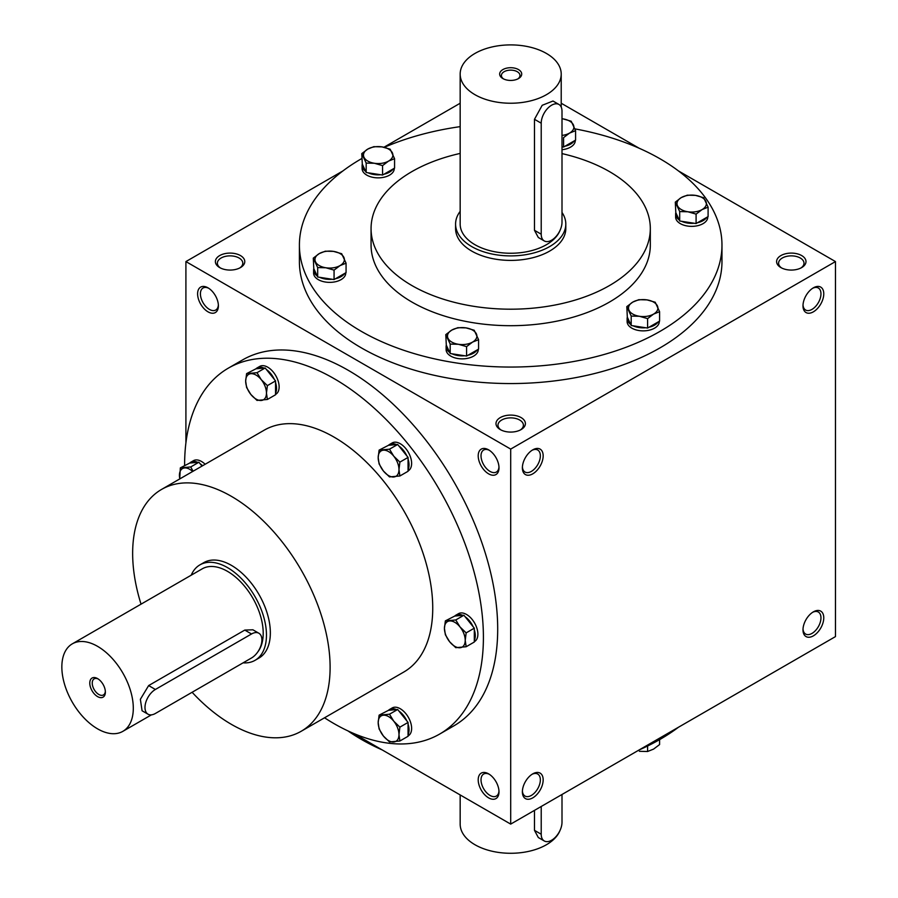 <?xml version="1.0" encoding="UTF-8"?>
<svg xmlns="http://www.w3.org/2000/svg" width="898" height="898" viewBox="0 0 898 898"><rect width="100%" height="100%" fill="white"/><g stroke="black" fill="none" stroke-linecap="round" stroke-linejoin="round"><path stroke-width="1.35" d="M559.97 830.549A50.524 29.174 180 0 1 505.08 853.1A50.524 29.174 180 0 1 460.169 824.106L460.169 794.943M544.267 840.966L538.306 837.52L534.478 830.347L541.213 834.231A14.694 8.486 120 0 0 544.267 840.966A14.694 8.486 120 0 0 555.593 837.026A14.694 8.486 120 0 0 562.002 822.231L562.002 794.483M534.478 810.378L534.478 830.347M541.213 806.483L541.213 834.231M460.169 211.356A55.115 31.823 0 0 0 455.578 224.073A55.115 31.823 0 0 0 471.719 246.58A55.115 31.823 0 0 0 531.784 253.472A55.115 31.823 0 0 0 565.807 224.073A55.115 31.823 0 0 0 562.002 212.467M460.169 74.074A50.524 29.174 0 0 0 474.963 94.694A50.524 29.174 0 0 0 530.022 101.014A50.524 29.174 0 0 0 561.216 74.074A50.524 29.174 0 0 0 510.693 44.9A50.524 29.174 0 0 0 460.169 74.074L460.169 224.073A50.524 29.174 0 0 0 474.963 244.705A50.524 29.174 0 0 0 524.724 252.102A50.524 29.174 0 0 0 559.97 230.505M544.267 240.933L538.306 237.487L534.478 230.315L534.478 119.299L542.201 105.291L553 101.025L558.96 104.471A14.694 8.486 120 0 0 547.634 108.411A14.694 8.486 120 0 0 541.213 123.194L541.213 234.198A14.694 8.486 120 0 0 544.267 240.933A14.694 8.486 120 0 0 555.593 236.993A14.694 8.486 120 0 0 562.002 222.199L562.002 111.195A14.694 8.486 120 0 0 558.96 104.471M502.891 78.575A11.023 6.365 0 0 0 518.483 78.575A11.023 6.365 0 0 0 518.483 69.573A11.023 6.365 0 0 0 502.891 69.573A11.023 6.365 0 0 0 502.891 78.575L502.891 78.575M517.82 78.923A9.283 5.354 0 0 0 519.976 75.488A9.283 5.354 0 0 0 510.693 70.134A9.283 5.354 0 0 0 501.41 75.488A9.283 5.354 0 0 0 503.565 78.923M675.307 202.117L675.812 212.646A16.074 9.283 0 0 0 675.622 214.072A16.074 9.283 0 0 0 679.191 219.909L679.696 221.009L681.604 221.301A16.074 9.283 0 0 0 694.188 223.243L696.096 223.546L697.488 222.738A16.074 9.283 0 0 0 706.692 217.417L708.095 216.609L708.095 207.18L702.09 209.571L696.096 214.117L687.89 211.771L679.696 211.58L675.307 202.117L681.301 197.571L687.307 195.18L695.501 195.382L703.695 197.717L708.095 207.18M675.622 214.072L675.622 217.08A16.074 9.283 0 0 0 691.696 226.363A16.074 9.283 0 0 0 707.77 217.08L707.77 216.8M675.812 212.646L679.191 219.909M681.604 221.301L694.188 223.243M697.488 222.738L706.692 217.417M679.696 221.009L679.696 211.58M696.096 223.546L696.096 214.117M695.501 195.382A14.694 8.486 0 0 0 681.301 197.571A14.694 8.486 0 0 0 677.507 205.777A14.694 8.486 0 0 0 687.89 211.771A14.694 8.486 0 0 0 702.09 209.571A14.694 8.486 0 0 0 705.895 201.377A14.694 8.486 0 0 0 695.501 195.382M574.192 140.919L575.584 140.11L575.584 130.681L569.579 133.072L563.585 137.607L563.585 147.036L564.977 146.228A16.074 9.283 0 0 0 574.192 140.919L564.977 146.228M562.002 146.789L563.585 147.036M562.002 149.708A16.074 9.283 0 0 0 575.27 140.571L575.27 140.29M562.002 135.407A14.694 8.486 0 0 0 569.579 133.072A14.694 8.486 0 0 0 573.384 124.878A14.694 8.486 0 0 0 562.99 118.873L571.195 121.219L575.584 130.681M562.99 118.873A14.694 8.486 0 0 0 562.002 118.749M361.782 153.614L362.298 164.143A16.074 9.283 0 0 0 362.107 165.58A16.074 9.283 0 0 0 365.666 171.406L366.182 172.506L368.09 172.798A16.074 9.283 0 0 0 380.662 174.74L382.57 175.043L383.974 174.234A16.074 9.283 0 0 0 393.178 168.914L394.57 168.117L394.57 158.688L388.576 161.079L382.57 165.614L374.376 163.268L366.182 163.077L361.782 153.614L367.787 149.079L373.793 146.677L381.987 146.879L390.181 149.214L394.57 158.688M362.107 165.58L362.107 168.577A16.074 9.283 0 0 0 378.181 177.86A16.074 9.283 0 0 0 394.256 168.577L394.256 168.296M362.298 164.143L365.666 171.406M368.09 172.798L380.662 174.74M383.974 174.234L393.178 168.914M366.182 172.506L366.182 163.077M382.57 175.043L382.57 165.614M381.987 146.879A14.694 8.486 0 0 0 367.787 149.079A14.694 8.486 0 0 0 363.982 157.273A14.694 8.486 0 0 0 374.376 163.268A14.694 8.486 0 0 0 388.576 161.079A14.694 8.486 0 0 0 392.381 152.873A14.694 8.486 0 0 0 381.987 146.879M313.29 258.119L313.795 268.648A16.074 9.283 0 0 0 313.604 270.085A16.074 9.283 0 0 0 317.162 275.911L317.679 277.011L319.587 277.302A16.074 9.283 0 0 0 332.17 279.256L334.067 279.547L335.47 278.739A16.074 9.283 0 0 0 344.675 273.419L346.067 272.622L346.067 263.193L340.073 265.584L334.067 270.118L325.873 267.772L317.679 267.582L313.29 258.119L319.284 253.584L325.289 251.193L333.484 251.384L341.678 253.719L346.067 263.193M313.604 270.085L313.604 273.082A16.074 9.283 0 0 0 329.678 282.365A16.074 9.283 0 0 0 345.752 273.082L345.752 272.801M313.795 268.648L317.162 275.911M319.587 277.302L332.17 279.256M335.47 278.739L344.675 273.419M317.679 277.011L317.679 267.582M334.067 279.547L334.067 270.118M333.484 251.384A14.694 8.486 0 0 0 319.284 253.584A14.694 8.486 0 0 0 315.479 261.778A14.694 8.486 0 0 0 325.873 267.772A14.694 8.486 0 0 0 340.073 265.584A14.694 8.486 0 0 0 343.878 257.389A14.694 8.486 0 0 0 333.484 251.384M445.79 334.617L446.306 345.146A16.074 9.283 0 0 0 446.115 346.583A16.074 9.283 0 0 0 449.674 352.409L450.19 353.509L452.098 353.812A16.074 9.283 0 0 0 464.67 355.754L466.578 356.046L467.97 355.238A16.074 9.283 0 0 0 477.186 349.928L478.578 349.12L478.578 339.691L472.584 342.082L466.578 346.617L458.384 344.282L450.19 344.08L445.79 334.617L451.795 330.082L457.8 327.691L465.995 327.882L474.189 330.228L478.578 339.691M446.115 346.583L446.115 349.58A16.074 9.283 0 0 0 462.189 358.863A16.074 9.283 0 0 0 478.264 349.58L478.264 349.3M446.306 345.146L449.674 352.409M452.098 353.812L464.67 355.754M467.97 355.238L477.186 349.928M450.19 353.509L450.19 344.08M466.578 356.046L466.578 346.617M465.995 327.882A14.694 8.486 0 0 0 451.795 330.082A14.694 8.486 0 0 0 447.99 338.277A14.694 8.486 0 0 0 458.384 344.282A14.694 8.486 0 0 0 472.584 342.082A14.694 8.486 0 0 0 476.389 333.888A14.694 8.486 0 0 0 465.995 327.882M626.804 306.622L627.32 317.151A16.074 9.283 0 0 0 627.118 318.577A16.074 9.283 0 0 0 630.688 324.414L631.193 325.514L633.101 325.806A16.074 9.283 0 0 0 645.684 327.748L647.593 328.051L648.985 327.242A16.074 9.283 0 0 0 658.2 321.922L659.592 321.114L659.592 311.685L653.587 314.087L647.593 318.622L639.398 316.276L631.193 316.085L626.804 306.622L632.809 302.076L638.804 299.685L646.998 299.887L655.203 302.222L659.592 311.685M627.118 318.577L627.118 321.585A16.074 9.283 0 0 0 643.192 330.868A16.074 9.283 0 0 0 659.278 321.585L659.278 321.304M627.32 317.151L630.688 324.414M633.101 325.806L645.684 327.748M648.985 327.242L658.2 321.922M631.193 325.514L631.193 316.085M647.593 328.051L647.593 318.622M646.998 299.887A14.694 8.486 0 0 0 632.809 302.076A14.694 8.486 0 0 0 629.004 310.281A14.694 8.486 0 0 0 639.398 316.276A14.694 8.486 0 0 0 653.587 314.087A14.694 8.486 0 0 0 657.392 305.881A14.694 8.486 0 0 0 646.998 299.887M639.398 751.3L647.593 751.503L653.587 749.1L659.592 744.565L659.592 739.638M647.593 746.014L647.593 751.503M399.891 740.996L408.062 736.281L408.062 734.676A16.074 9.283 -120 0 0 408.062 724.035L408.062 722.43L406.85 720.926A16.074 9.283 -120 0 0 398.88 711.003L397.668 709.499L396.456 709.611A16.074 9.283 -120 0 0 389.631 709.431A16.074 9.283 -120 0 0 388.486 710.318L379.113 715.145L389.496 714.213L393.773 721.217L399.891 727.144L398.97 734.609L399.891 740.996L389.496 741.928L383.379 736.001L379.113 728.996L378.181 722.609L379.113 715.145M408.062 735.922L408.298 735.776A16.074 9.283 -120 0 0 408.298 717.21A16.074 9.283 -120 0 0 392.224 707.938L389.631 709.431M408.062 734.676L408.062 724.035M406.85 720.926L398.88 711.003M396.456 709.611L388.486 710.318M408.062 722.43L399.891 727.144M397.668 709.499L389.496 714.213M393.773 741.995A14.694 8.486 -120 0 0 398.97 734.609A14.694 8.486 -120 0 0 393.773 721.217A14.694 8.486 -120 0 0 383.379 715.212A14.694 8.486 -120 0 0 378.181 722.609A14.694 8.486 -120 0 0 383.379 736.001A14.694 8.486 -120 0 0 393.773 741.995M202.555 465.759A16.074 9.283 -120 0 0 200.108 463.738L198.907 462.234L197.695 462.347A16.074 9.283 -120 0 0 190.87 462.167A16.074 9.283 -120 0 0 189.725 463.054L180.341 467.88L190.735 466.949L193.07 471.237M205.148 464.266A16.074 9.283 -120 0 0 193.463 460.674L190.87 462.167M201.994 466.084L200.108 463.738M197.695 462.347L189.725 463.054M198.907 462.234L190.735 466.949M179.712 478.948L180.341 467.88M192.677 471.461A14.694 8.486 -120 0 0 184.618 467.948A14.694 8.486 -120 0 0 179.42 475.345A14.694 8.486 -120 0 0 179.825 478.892M267.391 399.475L275.551 394.761L275.551 393.156A16.074 9.283 -120 0 0 275.551 382.514L275.551 380.909L274.339 379.405A16.074 9.283 -120 0 0 266.369 369.482L265.157 367.978L263.945 368.079A16.074 9.283 -120 0 0 257.12 367.911A16.074 9.283 -120 0 0 255.975 368.797L246.602 373.624L256.996 372.692L261.262 379.686L267.391 385.624L266.459 393.088L267.391 399.475L256.996 400.407L250.868 394.48L246.602 387.476L245.67 381.089L246.602 373.624M275.551 394.39L275.798 394.256A16.074 9.283 -120 0 0 275.798 375.69A16.074 9.283 -120 0 0 259.724 366.406L257.12 367.911M275.551 393.156L275.551 382.514M274.339 379.405L266.369 369.482M263.945 368.079L255.975 368.797M275.551 380.909L267.391 385.624M265.157 367.978L256.996 372.692M261.262 400.474A14.694 8.486 -120 0 0 266.459 393.088A14.694 8.486 -120 0 0 261.262 379.686A14.694 8.486 -120 0 0 250.868 373.691A14.694 8.486 -120 0 0 245.67 381.089A14.694 8.486 -120 0 0 250.868 394.48A14.694 8.486 -120 0 0 261.262 400.474M399.891 475.985L408.062 471.27L408.062 469.654A16.074 9.283 -120 0 0 408.062 459.024L408.062 457.408L406.85 455.903A16.074 9.283 -120 0 0 398.88 445.98L397.668 444.476L396.456 444.589A16.074 9.283 -120 0 0 389.631 444.42A16.074 9.283 -120 0 0 388.486 445.296L379.113 450.123L389.496 449.191L393.773 456.195L399.891 462.122L398.97 469.587L399.891 475.985L389.496 476.905L383.379 470.979L379.113 463.974L378.181 457.587L379.113 450.123M408.062 470.9L408.298 470.754A16.074 9.283 -120 0 0 408.298 452.199A16.074 9.283 -120 0 0 392.224 442.916L389.631 444.42M408.062 469.654L408.062 459.024M406.85 455.903L398.88 445.98M396.456 444.589L388.486 445.296M408.062 457.408L399.891 462.122M397.668 444.476L389.496 449.191M393.773 476.984A14.694 8.486 -120 0 0 398.97 469.587A14.694 8.486 -120 0 0 393.773 456.195A14.694 8.486 -120 0 0 383.379 450.19A14.694 8.486 -120 0 0 378.181 457.587A14.694 8.486 -120 0 0 383.379 470.979A14.694 8.486 -120 0 0 393.773 476.984M466.152 646.74L474.312 642.025L474.312 640.42A16.074 9.283 -120 0 0 474.312 629.779L474.312 628.173L473.1 626.669A16.074 9.283 -120 0 0 465.13 616.746L463.918 615.242L462.717 615.343A16.074 9.283 -120 0 0 455.881 615.175A16.074 9.283 -120 0 0 454.736 616.062L445.363 620.888L455.757 619.957L460.023 626.95L466.152 632.888L465.22 640.353L466.152 646.74L455.757 647.671L449.629 641.744L445.363 634.74L444.431 628.342L445.363 620.888M474.312 641.655L474.559 641.52A16.074 9.283 -120 0 0 474.559 622.954A16.074 9.283 -120 0 0 458.485 613.671L455.881 615.175M474.312 640.42L474.312 629.779M473.1 626.669L465.13 616.746M462.717 615.343L454.736 616.062M474.312 628.173L466.152 632.888M463.918 615.242L455.757 619.957M460.023 647.739A14.694 8.486 -120 0 0 465.22 640.353A14.694 8.486 -120 0 0 460.023 626.95A14.694 8.486 -120 0 0 449.629 620.956A14.694 8.486 -120 0 0 444.431 628.342A14.694 8.486 -120 0 0 449.629 641.744A14.694 8.486 -120 0 0 460.023 647.739M243.089 662.847A55.115 31.823 -120 0 0 255.043 660.333A55.115 31.823 -120 0 0 255.043 596.687A55.115 31.823 -120 0 0 199.928 564.864A55.115 31.823 -120 0 0 191.207 575.203M257.692 652.06A50.524 29.174 -120 0 0 249.79 593.252A50.524 29.174 -120 0 0 202.218 568.838L72.311 643.844A50.524 29.174 -120 0 0 64.566 684.332A50.524 29.174 -120 0 0 97.579 728.85A50.524 29.174 -120 0 0 122.835 731.354A50.524 29.174 -120 0 0 122.835 673.017A50.524 29.174 -120 0 0 72.311 643.844M148.035 714.202L142.075 710.767L140.369 699.295L148.641 685.578L244.772 630.082L252.91 629.801L258.871 633.247A14.694 8.486 120 0 0 251.519 633.977L155.388 689.473A14.694 8.486 120 0 0 145.779 702.427A14.694 8.486 120 0 0 148.035 714.202A14.694 8.486 120 0 0 155.388 713.472L251.519 657.976A14.694 8.486 120 0 0 261.116 645.022A14.694 8.486 120 0 0 258.871 633.247M97.579 696.601A11.023 6.365 -120 0 0 105.369 692.1A11.023 6.365 -120 0 0 97.579 678.596A11.023 6.365 -120 0 0 89.778 683.097A11.023 6.365 -120 0 0 97.579 696.601M98.219 679A9.283 5.354 -120 0 0 94.167 678.854A9.283 5.354 -120 0 0 92.741 686.285A9.283 5.354 -120 0 0 98.802 694.468A9.283 5.354 -120 0 0 103.45 694.929A9.283 5.354 -120 0 0 105.347 691.348M218.36 304.972A12.707 7.341 60 0 1 215.756 310.023A12.707 7.341 60 0 1 203.049 302.693A12.707 7.341 60 0 1 203.049 288.011A12.707 7.341 60 0 1 208.729 288.28M522.412 466.982A12.707 7.341 120 0 0 525.016 472.034A12.707 7.341 120 0 0 537.722 464.693A12.707 7.341 120 0 0 537.722 450.021A12.707 7.341 120 0 0 532.043 450.291M498.974 466.982A12.707 7.341 60 0 1 496.37 472.034A12.707 7.341 60 0 1 483.652 464.693A12.707 7.341 60 0 1 483.652 450.021A12.707 7.341 60 0 1 489.331 450.291M803.014 304.972A12.707 7.341 120 0 0 805.618 310.023A12.707 7.341 120 0 0 818.325 302.693A12.707 7.341 120 0 0 818.325 288.011A12.707 7.341 120 0 0 812.656 288.28M532.043 774.3A12.707 7.341 -60 0 1 537.722 774.042A12.707 7.341 -60 0 1 540.349 779.857A12.707 7.341 -60 0 1 534.804 792.642A12.707 7.341 -60 0 1 525.016 796.055A12.707 7.341 -60 0 1 522.412 791.003M489.331 774.3A12.707 7.341 -120 0 0 483.652 774.042A12.707 7.341 -120 0 0 481.71 784.223A12.707 7.341 -120 0 0 490.005 795.426A12.707 7.341 -120 0 0 496.37 796.055A12.707 7.341 -120 0 0 498.974 791.003M812.656 612.301A12.707 7.341 -60 0 1 818.325 612.032A12.707 7.341 -60 0 1 820.963 617.846A12.707 7.341 -60 0 1 815.418 630.643A12.707 7.341 -60 0 1 805.618 634.044A12.707 7.341 -60 0 1 803.014 628.993M219.684 267.582A14.694 8.486 0 0 0 240.473 267.582A14.694 8.486 0 0 0 240.473 255.582A14.694 8.486 0 0 0 219.684 255.582A14.694 8.486 0 0 0 219.684 267.582L219.684 267.582M500.298 429.592A14.694 8.486 0 0 0 521.087 429.592A14.694 8.486 0 0 0 521.087 417.581A14.694 8.486 0 0 0 500.298 417.581A14.694 8.486 0 0 0 500.298 429.592L500.298 429.592M780.901 267.582A14.694 8.486 0 0 0 801.69 267.582A14.694 8.486 0 0 0 801.69 255.582A14.694 8.486 0 0 0 780.901 255.582A14.694 8.486 0 0 0 780.901 267.582L780.901 267.582M574.978 128.885A211.277 121.982 180 0 1 660.086 158.823A211.277 121.982 180 0 1 721.97 245.075L721.97 261.576A211.277 121.982 180 0 1 510.693 383.558A211.277 121.982 180 0 1 299.404 261.576L299.404 245.075A211.277 121.982 180 0 1 361.782 158.542M353.666 733.453L510.693 824.106L510.693 449.09L835.466 261.576L678.45 170.923M639.129 148.226L561.216 103.236M510.693 449.09L185.908 261.576L342.935 170.923M383.94 147.25L460.169 103.236M185.908 261.576L185.908 442.894M510.693 824.106L835.466 636.603L835.466 261.576M802.992 305.836A14.694 8.486 120 0 0 813.375 311.831A14.694 8.486 120 0 0 823.769 293.837A14.694 8.486 120 0 0 813.375 287.831A14.694 8.486 120 0 0 802.992 305.836M823.769 617.846A14.694 8.486 -60 0 1 813.375 635.851A14.694 8.486 -60 0 1 802.992 629.846A14.694 8.486 -60 0 1 813.375 611.852A14.694 8.486 -60 0 1 823.769 617.846M522.378 467.836A14.694 8.486 120 0 0 532.772 473.841A14.694 8.486 120 0 0 543.167 455.836A14.694 8.486 120 0 0 532.772 449.842A14.694 8.486 120 0 0 522.378 467.836M543.167 779.857A14.694 8.486 -60 0 1 532.772 797.862A14.694 8.486 -60 0 1 522.378 791.856A14.694 8.486 -60 0 1 532.772 773.851A14.694 8.486 -60 0 1 543.167 779.857M207.999 287.831L207.999 287.831A14.694 8.486 60 0 1 218.394 305.836A14.694 8.486 60 0 1 207.999 311.831A14.694 8.486 60 0 1 197.605 293.837A14.694 8.486 60 0 1 207.999 287.831L207.999 287.831M488.602 449.842L488.602 449.842A14.694 8.486 60 0 1 498.996 467.836A14.694 8.486 60 0 1 488.602 473.841A14.694 8.486 60 0 1 478.207 455.836A14.694 8.486 60 0 1 488.602 449.842M488.602 797.862A14.694 8.486 -120 0 0 498.996 791.856A14.694 8.486 -120 0 0 488.602 773.851A14.694 8.486 -120 0 0 478.207 779.857A14.694 8.486 -120 0 0 488.602 797.862M439.65 734.07L453.939 725.82A211.277 121.982 -120 0 0 486.323 556.513A211.277 121.982 -120 0 0 348.301 370.335A211.277 121.982 -120 0 0 242.662 359.874L228.373 368.124A211.277 121.982 60 0 1 334.011 378.586A211.277 121.982 60 0 1 472.034 564.763A211.277 121.982 60 0 1 439.65 734.07A211.277 121.982 60 0 1 324.537 717.794M678.45 727.257A211.277 121.982 180 0 1 639.129 749.953M382.256 749.953A211.277 121.982 180 0 1 347.975 730.916M721.97 245.075A211.277 121.982 180 0 1 510.693 367.058A211.277 121.982 180 0 1 299.404 245.075M384.299 147.328A211.277 121.982 180 0 1 460.169 126.64M562.002 153.603A139.628 80.618 180 0 1 609.416 171.574A139.628 80.618 180 0 1 650.32 228.575A139.628 80.618 180 0 1 510.693 309.193A139.628 80.618 180 0 1 371.065 228.575A139.628 80.618 180 0 1 460.169 153.423M565.807 224.073L565.807 228.575A55.115 31.823 180 0 1 510.693 260.398A55.115 31.823 180 0 1 455.578 228.575L455.578 224.073M650.32 228.575L650.32 245.075A139.628 80.618 180 0 1 510.693 325.693A139.628 80.618 180 0 1 371.065 245.075L371.065 228.575M141.031 604.163A139.628 80.618 60 0 1 161.573 489.421A139.628 80.618 60 0 1 231.381 496.336A139.628 80.618 60 0 1 322.595 619.384A139.628 80.618 60 0 1 301.2 731.264A139.628 80.618 60 0 1 192.105 692.268M161.573 489.421L264.203 430.176A139.628 80.618 60 0 1 334.011 437.09A139.628 80.618 60 0 1 425.225 560.128A139.628 80.618 60 0 1 403.819 672.018L301.2 731.264M199.928 564.864L203.824 562.619A55.115 31.823 60 0 1 231.381 565.347A55.115 31.823 60 0 1 267.391 613.918A55.115 31.823 60 0 1 258.938 658.077L255.043 660.333M184.618 465.411A211.277 121.982 60 0 1 228.373 368.124M800.937 267.986A12.707 7.341 0 0 0 804.002 263.204A12.707 7.341 0 0 0 791.295 255.863A12.707 7.341 0 0 0 778.588 263.204A12.707 7.341 0 0 0 781.653 267.986M520.324 429.996A12.707 7.341 0 0 0 523.399 425.214A12.707 7.341 0 0 0 510.693 417.873A12.707 7.341 0 0 0 497.975 425.214A12.707 7.341 0 0 0 501.05 429.996M239.721 267.986A12.707 7.341 0 0 0 242.797 263.204A12.707 7.341 0 0 0 230.079 255.863A12.707 7.341 0 0 0 217.372 263.204A12.707 7.341 0 0 0 220.448 267.986M534.478 230.315L541.213 234.198M534.478 119.299L541.213 123.194M244.772 630.082L251.519 633.977M148.641 685.578L155.388 689.473M561.216 107.064L561.216 74.074M151.403 714.864L122.835 731.354"/></g></svg>
